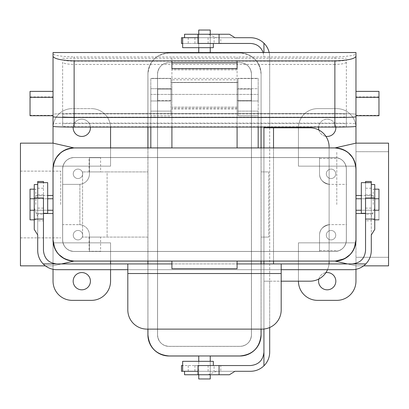 <?xml version="1.0" encoding="UTF-8"?>
<svg xmlns="http://www.w3.org/2000/svg" width="409" height="409" viewBox="0 0 409 409"><rect width="100%" height="100%" fill="white"/><g stroke="black" fill="none" stroke-linecap="round" stroke-linejoin="round"><path stroke-width="0.31" stroke-dasharray="2.04 1.53" d="M53.006 210.252L30.036 210.252L30.036 198.748L53.006 198.748L53.042 210.252L53.042 169.029L53.042 210.252M354.368 161.003L352.512 157.48L354.368 161.003A21.089 21.089 0 0 0 352.44 157.368A21.089 21.089 0 0 1 354.363 160.988A21.089 21.089 0 0 0 352.44 157.368M355.999 198.748L378.964 198.748L378.964 210.252L378.964 198.748L378.964 210.252L355.999 210.252L355.958 169.029L355.958 239.971L355.958 169.029M237.092 147.905L171.908 147.905M54.632 161.003L56.488 157.48L54.632 161.003A21.089 21.089 0 0 1 56.56 157.368A21.089 21.089 0 0 0 54.637 160.988A21.089 21.089 0 0 1 56.56 157.368M59.172 154.167A21.089 21.089 0 0 1 62.342 151.545A21.089 21.089 0 0 0 59.172 154.167A21.089 21.089 0 0 1 62.342 151.545M334.869 147.94L74.131 147.946L66.493 149.372L74.131 147.946L334.869 147.946L342.507 149.372L334.869 147.946L355.958 143.15L334.869 147.946L298.442 147.946L298.442 166.156L355.958 166.156L355.958 143.15L388.55 143.15L388.55 265.85L355.958 265.85L355.958 269.296L355.958 265.85L334.869 261.054L74.131 261.054L68.369 260.257L74.131 261.054L334.869 261.054L344.859 258.539L334.869 261.054L74.131 261.054L334.869 261.054L298.442 261.054L298.442 242.844L355.958 242.844L355.958 265.85L334.869 261.054M74.131 147.905A21.125 21.125 0 0 0 53.006 169.029L53.006 239.971A21.125 21.125 0 0 0 74.131 261.095L334.869 261.095A21.125 21.125 0 0 0 355.999 239.965L355.999 169.029A21.125 21.125 0 0 0 334.869 147.905L74.131 147.905M74.131 251.474A11.503 11.503 0 0 1 62.628 239.971L62.628 239.965C63.272 246.924 67.107 250.758 74.131 251.469L334.869 251.469A11.503 11.503 0 0 0 346.372 239.965C345.728 246.924 341.893 250.758 334.869 251.469L74.131 251.474A11.503 11.503 0 0 1 62.628 239.971L62.628 224.633L78.927 224.633A10.542 10.542 0 0 1 89.469 235.175L89.469 251.474L74.131 251.474A11.503 11.503 0 0 1 62.628 239.971A11.503 11.503 0 0 0 74.131 251.474L334.869 251.474A11.503 11.503 0 0 0 346.372 239.971L346.372 224.633L330.073 224.633A10.542 10.542 0 0 0 319.531 235.175C319.516 229.827 322.711 226.325 329.117 224.674C322.716 226.32 319.521 229.822 319.531 235.175L319.531 251.474L334.869 251.474L74.131 251.474L89.469 251.474L89.469 235.175L89.469 251.474L334.869 251.474A11.503 11.503 0 0 0 346.372 239.971A11.503 11.503 0 0 1 334.869 251.474A11.503 11.503 0 0 0 346.372 239.971L346.372 224.633L330.073 224.633A10.542 10.542 0 0 0 319.531 235.175L319.531 251.474L89.469 251.474L89.469 235.175A10.542 10.542 0 0 0 79.883 224.674L78.927 224.633A10.542 10.542 0 0 1 89.469 235.175A10.542 10.542 0 0 0 79.883 224.674L62.628 224.633L62.628 184.367L78.927 184.367A10.542 10.542 0 0 0 89.469 173.825L89.469 157.526L74.131 157.526C67.122 158.232 63.288 162.066 62.628 169.029A11.503 11.503 0 0 1 74.131 157.526A11.503 11.503 0 0 0 62.628 169.029L62.628 239.971L62.628 184.367L78.927 184.367A10.542 10.542 0 0 0 89.469 173.825L89.469 157.526L74.131 157.526A11.503 11.503 0 0 0 62.628 169.029A11.503 11.503 0 0 1 74.131 157.526L334.869 157.526C341.878 158.232 345.712 162.066 346.372 169.029L346.372 239.965L346.372 169.029A11.503 11.503 0 0 0 334.869 157.526A11.503 11.503 0 0 1 346.372 169.029A11.503 11.503 0 0 0 334.869 157.526A11.503 11.503 0 0 1 346.372 169.029L346.372 239.971L346.372 169.029L346.372 224.633L346.372 184.367L330.073 184.367A10.542 10.542 0 0 1 319.531 173.825C319.516 179.173 322.711 182.675 329.117 184.326C322.716 182.68 319.521 179.178 319.531 173.825L319.531 157.526L89.469 157.526L334.869 157.526L74.131 157.526A11.503 11.503 0 0 0 62.628 169.029L62.628 239.971A11.503 11.503 0 0 0 74.131 251.474M157.721 100.588L157.721 89.085L157.721 100.588L157.721 89.085L157.721 100.588L171.908 100.588L171.908 89.085L171.908 100.588L171.908 89.085L171.908 100.588L157.721 100.588M237.092 94.837L237.092 100.588L251.279 100.588L251.279 89.085L251.279 100.588L251.279 89.085L251.279 100.588L237.092 100.588L237.092 94.837M237.092 261.054L171.908 261.054L171.908 268.723L237.092 268.723L237.092 261.054M237.092 127.081L237.092 82.567L237.092 147.94L171.908 147.946M355.958 239.965L355.958 198.748M171.908 127.081L171.908 82.567L237.092 82.567L171.908 82.567L171.908 147.94M374.746 198.748L361.326 198.748M374.746 210.252L361.326 210.252M237.092 107.107L171.908 107.107L237.092 107.107M334.869 157.567L74.131 157.567A11.467 11.467 0 0 0 62.669 169.029L62.669 239.971A11.467 11.467 0 0 0 74.131 251.433L334.869 251.433A11.467 11.467 0 0 0 346.336 239.965L346.336 169.029A11.467 11.467 0 0 0 334.869 157.567L74.131 157.567A11.467 11.467 0 0 0 62.669 169.029L62.669 239.971A11.467 11.467 0 0 0 74.131 251.433L334.869 251.433A11.467 11.467 0 0 0 346.336 239.965L346.336 169.029A11.467 11.467 0 0 0 334.869 157.567M171.908 261.095L237.092 261.095M34.254 198.748L47.674 198.748M34.254 210.252L47.674 210.252M30.036 115.727L30.036 115.323L53.006 115.323L53.006 115.727M355.999 115.727L355.958 114.285A21.089 0.736 0 0 0 334.869 113.554L74.131 113.549A21.125 0.736 0 0 0 53.006 114.285L53.006 115.323L53.042 114.285A21.089 0.736 180 0 1 74.131 113.554L74.131 56.958L171.908 56.958L171.908 109.06L171.908 56.958L237.092 56.958L237.092 109.06L237.092 78.405L237.092 79.832L171.908 79.832M355.958 56.36L355.958 53.881C354.782 55.491 347.752 56.519 334.869 56.958L237.092 56.958L237.092 79.832M355.958 114.285L355.958 115.323M378.964 115.727L378.964 115.323L355.999 115.323L355.999 114.285A21.125 0.736 0 0 0 334.869 113.549L74.131 113.554L74.131 123.129A21.125 0.736 0 0 0 53.006 123.866L53.006 114.285M355.999 126.345L355.999 123.866A21.125 0.736 0 0 0 334.869 123.129L74.131 123.129M62.628 62.163L62.628 116.764L62.628 62.163C63.272 63.477 67.107 64.244 74.131 64.464L74.131 117.163A11.503 0.404 180 0 1 62.628 116.764M30.036 115.323L30.036 91.381M334.869 61.181C341.878 61.018 345.712 60.517 346.372 59.688L346.372 62.163C345.728 63.477 341.893 64.244 334.869 64.464L334.869 117.163L74.131 117.163L334.869 117.163A11.503 0.404 0 0 0 346.372 116.764L346.372 114.285A11.503 0.404 0 0 0 334.869 113.886L334.869 61.181L74.131 61.181C67.122 61.018 63.288 60.517 62.628 59.688M62.628 114.285A11.503 0.404 180 0 1 74.131 113.886A11.467 0.399 0 0 0 62.669 114.285L62.669 116.764A11.467 0.399 0 0 0 74.131 117.163L74.131 126.744L334.869 126.744A11.467 0.399 0 0 0 346.336 126.345L346.336 123.866A11.467 0.399 0 0 0 334.869 123.467L74.131 123.467A11.467 0.399 0 0 0 62.669 123.866L62.669 126.345A11.467 0.399 0 0 0 74.131 126.744M334.869 126.744L334.869 117.163A11.467 0.399 0 0 0 346.336 116.764L346.336 114.285A11.467 0.399 0 0 0 334.869 113.886L74.131 113.886L74.131 61.181M53.042 114.285L53.042 53.881C54.218 55.491 61.248 56.519 74.131 56.958M30.036 96.933L53.042 96.933L53.042 115.323M53.042 96.933L53.042 116.764M53.042 53.881L53.042 52.521M334.869 64.464L74.131 64.464M346.372 62.163L346.372 116.764M346.372 114.285L346.372 59.688M237.092 89.09L237.092 100.588L237.092 89.085L251.279 89.085L237.092 89.085M355.958 53.881L355.958 52.521M237.092 68.717L237.092 60.905M237.092 68.451L171.908 68.451L171.908 60.905M237.092 69.883L171.908 69.883M237.092 108.206L171.908 108.206M171.908 68.717L171.908 68.451M378.964 115.323L378.964 91.381M237.092 78.405L171.908 78.405M237.092 109.06L171.908 109.06M355.999 123.866L355.999 114.285M53.006 123.866L53.006 126.345M334.869 123.467L334.869 113.886L74.131 113.886L74.131 123.467M62.669 114.285L62.669 123.866M62.669 116.764L62.669 126.345M346.336 116.764L346.336 126.345M346.336 114.285L346.336 123.866M127.812 269.684L127.812 309.945A19.172 19.172 0 0 0 146.984 329.117L262.016 329.117A19.172 19.172 0 0 0 281.188 309.945L281.188 269.684L127.812 269.684L127.812 263.933M56.877 263.933C48.743 263.12 44.269 258.646 43.456 250.512L43.456 220.768L37.705 220.768L37.705 250.512C37.786 255.697 39.612 260.17 43.185 263.933L352.123 263.933C360.257 263.12 364.731 258.646 365.544 250.512L365.544 220.768L371.295 220.768L371.295 250.512C371.214 255.697 369.388 260.17 365.815 263.933L352.123 263.933M281.188 269.684L281.188 263.933M365.815 263.933A19.172 19.172 0 0 1 352.123 269.684L56.877 269.684A19.172 19.172 0 0 1 43.185 263.933M171.908 263.933L237.092 263.933M371.295 204.5L371.295 214.086L371.295 204.5M371.295 216.545L371.295 182.644L371.295 208.125L371.295 184.561L371.295 197.982L374.746 197.982L374.746 208.089L371.295 216.545L371.295 234.945M371.295 181.494L371.295 220.768M374.746 229.423L374.746 208.089M374.746 184.561L374.746 197.982M365.544 214.086L365.544 194.914L365.544 214.086L371.295 214.086M371.295 188.232L365.544 188.232L365.544 210.252L371.295 210.252L365.544 210.252L365.544 208.125L365.544 213.319L365.544 197.982M365.544 188.232L365.544 182.644M365.544 181.494L365.544 220.768M365.544 208.125L371.295 208.125M361.326 213.319L361.326 182.644M43.456 214.086L43.456 194.914L43.456 214.086L37.705 214.086L37.705 194.914L37.705 214.086M43.456 197.982L43.456 182.644M43.456 181.494L43.456 220.768M47.674 213.319L47.674 182.644M43.456 208.125L37.705 208.125L37.705 182.644L37.705 234.945M37.705 181.494L37.705 220.768M37.705 208.125L37.705 184.561L37.705 197.982L34.254 197.982L34.254 229.423M37.705 210.252L43.456 210.252L37.705 210.252M34.254 184.561L34.254 197.982M37.705 216.545L34.254 208.089M238.048 115.783L238.048 78.349L238.048 115.783L238.048 78.349L258.181 78.349L258.181 94.418L150.819 94.418L150.819 147.946L258.181 147.946L150.819 147.946L258.181 147.946L150.819 147.946L150.819 78.554L150.819 94.418L258.181 94.418L258.181 147.946L258.181 78.554L238.048 78.554L258.181 78.349L238.048 78.554L238.048 82.393L170.952 82.393L170.952 115.783L150.819 115.783L150.819 78.349L170.952 78.349L150.819 78.554L170.952 78.554L170.952 82.393L238.048 82.393L238.048 115.783L258.181 115.783L258.181 78.349L258.181 111.12L238.048 111.12L258.181 111.12L258.181 115.783L238.048 115.783M378.964 189.162L378.964 219.838L378.964 189.162M238.048 94.837L238.048 88.702L238.048 94.837M150.819 127.081L150.819 78.349L170.952 78.349L170.952 115.783L150.819 115.783L150.819 127.081M258.181 127.081L258.181 115.783L258.181 127.081M336.786 204.5L336.786 151.703L336.786 204.5M329.117 204.5L329.117 224.674A10.542 10.542 0 0 0 319.531 235.175C319.516 229.827 322.711 226.325 329.117 224.674L330.073 224.633L329.117 224.674C322.716 226.32 319.521 229.822 319.531 235.175L319.531 251.474L319.531 235.175A10.542 10.542 0 0 1 329.117 224.674L329.117 184.326A10.542 10.542 0 0 1 319.531 173.825L319.531 157.526L334.869 157.526A11.503 11.503 0 0 1 346.372 169.029L346.372 184.367L330.073 184.367A10.542 10.542 0 0 1 319.531 173.825C319.516 179.173 322.711 182.675 329.117 184.326L330.073 184.367L329.117 184.326L329.117 224.674L329.117 184.326C322.716 182.68 319.521 179.178 319.531 173.825L319.531 157.526L319.531 173.825A10.542 10.542 0 0 0 329.117 184.326L329.117 204.5M30.036 204.5L30.036 198.748L30.036 204.5M30.036 189.162L30.036 219.838L30.036 189.162M388.55 204.5L388.55 257.297L388.55 204.5M350.084 254.572L351.428 253.028L350.084 254.572M352.522 251.504L354.363 248.012L352.522 251.504M343.882 149.965L344.24 150.139L343.882 149.965M347.169 151.903L348.361 152.823L347.169 151.903M347.522 263.933L355.958 265.85L363.627 265.85L355.958 265.85L347.522 263.933M355.958 213.508L355.958 195.492L355.958 213.508M74.131 147.946L110.558 147.946L110.558 166.156L53.042 166.156L53.042 127.812A19.172 19.172 0 0 1 72.214 108.641A19.172 19.172 0 0 0 53.093 126.412A19.172 19.172 0 0 1 72.214 108.641L91.386 108.641A19.172 19.172 0 0 1 110.558 127.812L110.558 166.156L53.042 166.156L53.042 143.15L20.45 143.15L20.45 265.85L20.45 143.15L53.042 143.15L74.131 147.946L298.442 147.946L298.442 127.812L298.442 166.156L355.958 166.156L355.958 127.812A19.172 19.172 0 0 0 336.786 108.641A19.172 19.172 0 0 1 355.907 126.412A19.172 19.172 0 0 0 336.786 108.641L317.614 108.641A19.172 19.172 0 0 0 298.458 127.081A19.172 19.172 0 0 1 317.614 108.641A19.172 19.172 0 0 0 298.442 127.812L298.442 166.156L355.958 166.156L355.958 127.812A19.172 19.172 0 0 0 336.786 108.641L317.614 108.641A19.172 19.172 0 0 0 298.442 127.812L298.442 147.946L110.558 147.946L110.558 166.156L53.042 166.156L53.042 143.15L74.131 147.946L334.869 147.946L298.442 147.946L298.442 166.156L355.958 166.156L355.958 143.15L388.55 143.15L388.55 265.85L355.958 265.85L355.958 242.844L355.958 281.188A19.172 19.172 0 0 1 336.786 300.359L317.614 300.359A19.172 19.172 0 0 1 298.442 281.188L298.442 261.054L110.558 261.054L110.558 242.844L53.042 242.844L53.042 281.188A19.172 19.172 0 0 0 72.214 300.359L91.386 300.359A19.172 19.172 0 0 0 110.558 281.188L110.558 242.844L53.042 242.844L53.042 265.85L74.131 261.054L110.558 261.054L110.558 242.844L53.042 242.844L53.042 281.188A19.172 19.172 0 0 0 72.214 300.359L91.386 300.359A19.172 19.172 0 0 0 110.558 281.188L110.558 242.844L53.042 242.844L53.042 269.296L53.042 265.85L74.131 261.054M90.43 281.188A8.63 8.63 0 0 1 81.8 289.817A8.63 8.63 0 0 1 73.17 281.188A8.63 8.63 0 0 1 81.8 272.558A8.63 8.63 0 0 1 90.43 281.188A8.63 8.63 0 0 1 81.8 289.817A8.63 8.63 0 0 1 73.17 281.188A8.63 8.63 0 0 1 81.8 272.558A8.63 8.63 0 0 1 90.43 281.188M77.966 230.461A4.714 4.714 0 0 1 82.051 237.532A4.714 4.714 0 0 1 73.881 237.532A4.714 4.714 0 0 1 77.966 230.461A4.714 4.714 0 0 0 73.881 237.532A4.714 4.714 0 0 0 82.051 237.532A4.714 4.714 0 0 0 77.966 230.461A4.714 4.714 0 0 1 82.051 237.532A4.714 4.714 0 0 1 73.881 237.532A4.714 4.714 0 0 1 77.966 230.461A4.714 4.714 0 0 0 73.881 237.532A4.714 4.714 0 0 0 82.051 237.532A4.714 4.714 0 0 0 77.966 230.461M110.558 269.684L110.558 263.933L110.558 269.684M79.883 184.326L79.883 224.674L79.883 184.326A10.542 10.542 0 0 0 89.469 173.825L89.469 157.526L89.469 173.825A10.542 10.542 0 0 1 79.883 184.326L78.927 184.367L79.883 184.326L79.883 224.674L79.883 184.326M61.478 263.933L53.042 265.85L20.45 265.85L53.042 265.85L61.478 263.933M65.45 259.188L64.141 258.539L65.45 259.188M58.916 254.572L57.572 253.028L58.916 254.572M56.478 251.504L54.637 248.012L56.478 251.504M65.118 149.965L64.76 150.139L65.118 149.965M61.831 151.903L60.639 152.823L61.831 151.903M53.042 239.971L53.042 169.029M53.042 213.508L53.042 195.492L53.042 213.508M91.386 108.641A19.172 19.172 0 0 1 110.542 127.081A19.172 19.172 0 0 0 91.386 108.641A19.172 19.172 0 0 1 110.558 127.812L110.558 166.156L53.042 166.156L53.042 127.812A19.172 19.172 0 0 1 72.214 108.641L91.386 108.641M335.794 127.081A8.63 8.63 0 0 0 327.2 119.188A8.63 8.63 0 0 0 318.606 127.081A8.63 8.63 0 0 1 327.2 119.188A8.63 8.63 0 0 1 335.794 127.081M318.856 130.011A8.63 8.63 0 0 0 325.891 136.34A8.63 8.63 0 0 1 318.856 130.011M318.856 278.989A8.63 8.63 0 0 1 325.891 272.66A8.63 8.63 0 0 0 318.856 278.989M373.212 204.5L373.212 189.162L373.212 204.5M170.952 111.12L170.952 78.349L170.952 115.783L170.952 111.12L150.819 111.12L170.952 111.12M258.181 88.702L258.181 100.972L258.181 88.702L258.181 100.972L258.181 88.702L238.048 88.702L258.181 88.702M35.788 204.5L35.788 189.162L35.788 204.5M170.952 94.837L170.952 88.702L170.952 100.972L170.952 88.702L170.952 100.972L150.819 100.972L150.819 88.702L150.819 100.972L150.819 88.702L150.819 100.972L170.952 100.972L170.952 94.837M20.45 204.5L20.45 171.141L20.45 204.5M298.442 281.188L298.442 242.844L355.958 242.844L355.958 281.188A19.172 19.172 0 0 1 336.786 300.359L317.614 300.359A19.172 19.172 0 0 1 298.442 281.188L298.442 242.844L355.958 242.844L298.442 242.844L298.442 281.188M318.57 281.188A8.63 8.63 0 0 0 327.2 289.817A8.63 8.63 0 0 0 335.83 281.188A8.63 8.63 0 0 0 327.2 272.558A8.63 8.63 0 0 0 318.57 281.188A8.63 8.63 0 0 0 327.2 289.817A8.63 8.63 0 0 0 335.83 281.188A8.63 8.63 0 0 0 327.2 272.558A8.63 8.63 0 0 0 318.57 281.188M318.57 127.812A8.63 8.63 0 0 1 327.2 119.183A8.63 8.63 0 0 1 335.83 127.812A8.63 8.63 0 0 1 327.2 136.442A8.63 8.63 0 0 1 318.57 127.812A8.63 8.63 0 0 1 327.2 119.183A8.63 8.63 0 0 1 335.83 127.812A8.63 8.63 0 0 1 327.2 136.442A8.63 8.63 0 0 1 318.57 127.812M331.034 178.539A4.714 4.714 0 0 1 326.949 171.468A4.714 4.714 0 0 1 335.119 171.468A4.714 4.714 0 0 1 331.034 178.539A4.714 4.714 0 0 0 335.119 171.468A4.714 4.714 0 0 0 326.949 171.468A4.714 4.714 0 0 0 331.034 178.539A4.714 4.714 0 0 1 326.949 171.468A4.714 4.714 0 0 1 335.119 171.468A4.714 4.714 0 0 1 331.034 178.539A4.714 4.714 0 0 0 335.119 171.468A4.714 4.714 0 0 0 326.949 171.468A4.714 4.714 0 0 0 331.034 178.539M60.711 204.5L60.711 171.141L60.711 204.5M331.034 230.461A4.714 4.714 0 0 1 335.119 237.532A4.714 4.714 0 0 1 326.949 237.532A4.714 4.714 0 0 1 331.034 230.461A4.714 4.714 0 0 0 326.949 237.532A4.714 4.714 0 0 0 335.119 237.532A4.714 4.714 0 0 0 331.034 230.461A4.714 4.714 0 0 1 335.119 237.532A4.714 4.714 0 0 1 326.949 237.532A4.714 4.714 0 0 1 331.034 230.461A4.714 4.714 0 0 0 326.949 237.532A4.714 4.714 0 0 0 335.119 237.532A4.714 4.714 0 0 0 331.034 230.461M77.966 178.539A4.714 4.714 0 0 1 73.881 171.468A4.714 4.714 0 0 1 82.051 171.468A4.714 4.714 0 0 1 77.966 178.539A4.714 4.714 0 0 0 82.051 171.468A4.714 4.714 0 0 0 73.881 171.468A4.714 4.714 0 0 0 77.966 178.539A4.714 4.714 0 0 1 73.881 171.468A4.714 4.714 0 0 1 82.051 171.468A4.714 4.714 0 0 1 77.966 178.539A4.714 4.714 0 0 0 82.051 171.468A4.714 4.714 0 0 0 73.881 171.468A4.714 4.714 0 0 0 77.966 178.539M73.206 127.081A8.63 8.63 0 0 1 81.8 119.188A8.63 8.63 0 0 1 90.394 127.081A8.63 8.63 0 0 0 81.8 119.188A8.63 8.63 0 0 0 73.206 127.081M73.17 127.812A8.63 8.63 0 0 0 81.8 136.442A8.63 8.63 0 0 0 90.43 127.812A8.63 8.63 0 0 0 81.8 119.183A8.63 8.63 0 0 0 73.17 127.812A8.63 8.63 0 0 0 81.8 136.442A8.63 8.63 0 0 0 90.43 127.812A8.63 8.63 0 0 0 81.8 119.183A8.63 8.63 0 0 0 73.17 127.812M210.252 355.999L210.252 378.964L198.748 378.964L198.748 355.999L210.252 355.958L169.029 355.958M147.905 127.081L147.905 74.131A21.125 21.125 0 0 1 169.029 53.006A21.125 21.125 0 0 0 147.905 74.131L147.905 334.869A21.125 21.125 0 0 0 169.029 355.999L239.971 355.999A21.125 21.125 0 0 0 261.095 334.869L261.095 74.131A21.125 21.125 0 0 0 239.971 53.006L169.029 53.006L198.748 53.006L198.748 30.036L210.252 30.036L210.252 53.006L169.029 53.042A21.089 21.089 0 0 0 147.946 74.131L147.946 334.869M198.748 52.521L198.748 53.042L239.971 53.042A21.089 21.089 0 0 1 261.054 74.131C259.771 61.278 252.742 54.249 239.971 53.042L169.029 53.042C156.284 54.218 149.254 61.248 147.946 74.131L147.946 127.081M147.905 147.905L147.905 261.095M147.905 263.933L147.905 329.117M160.988 354.363A21.089 21.089 0 0 1 157.368 352.44M154.167 349.828A21.089 21.089 0 0 1 151.545 346.658M251.474 334.869A11.503 11.503 0 0 1 239.971 346.372C246.924 345.728 250.758 341.893 251.474 334.869L251.474 74.131A11.503 11.503 0 0 0 239.971 62.628C246.924 63.272 250.758 67.107 251.474 74.131L251.474 334.869M157.531 334.869C158.232 341.878 162.066 345.712 169.029 346.372L239.971 346.372L169.029 346.372A11.503 11.503 0 0 1 157.526 334.869L157.526 74.131L157.526 334.869M239.971 355.958L210.252 355.958M100.588 251.279L89.085 251.279L100.588 251.279L100.588 237.092L89.085 237.092L100.588 237.092M157.531 74.131C158.232 67.122 162.066 63.288 169.029 62.628L239.971 62.628L169.029 62.628A11.503 11.503 0 0 0 157.526 74.131M100.588 171.908L89.085 171.908L100.588 171.908L100.588 157.721L89.085 157.721L100.588 157.721M147.946 147.905L147.946 237.092L82.567 237.092L147.946 237.092L147.946 261.095M147.946 329.117L147.946 263.933M261.054 329.117L261.054 263.933M261.054 261.095L261.054 237.092L268.728 237.092M261.054 334.869L261.054 127.081M261.054 147.905L261.054 171.908L268.728 171.908M261.054 171.908L268.723 171.908L268.723 237.092L261.054 237.092L261.054 171.908L261.054 237.092M107.107 171.908L147.946 171.908L82.567 171.908L107.107 171.908L107.107 237.092L107.107 171.908M82.567 171.908L82.567 237.092L82.567 171.908M268.723 171.908L268.723 237.092M198.748 34.254L198.748 47.674M210.252 34.254L210.252 47.674M210.252 52.521L210.252 53.042L239.971 53.006A21.125 21.125 0 0 1 261.095 74.131L261.095 127.081M157.567 74.131L157.567 334.869A11.467 11.467 0 0 0 169.029 346.331L239.971 346.331A11.467 11.467 0 0 0 251.433 334.869L251.433 74.131A11.467 11.467 0 0 0 239.971 62.664L169.029 62.664A11.467 11.467 0 0 0 157.567 74.131L157.567 334.869A11.467 11.467 0 0 0 169.029 346.331L239.971 346.331A11.467 11.467 0 0 0 251.433 334.869L251.433 74.131A11.467 11.467 0 0 0 239.971 62.664L169.029 62.664A11.467 11.467 0 0 0 157.567 74.131M261.095 329.117L261.095 263.933M261.095 261.095L261.095 147.905M198.748 374.746L198.748 361.326M210.252 374.746L210.252 361.326M269.684 327.517L269.684 281.188L263.933 281.188L263.933 263.933M263.933 329.02L263.933 281.188L281.188 281.188M263.933 352.123C263.12 360.257 258.646 364.731 250.512 365.544L220.768 365.544L220.768 371.295L250.512 371.295C255.697 371.214 260.17 369.388 263.933 365.815L263.933 127.081M269.684 127.812L269.684 281.188L309.945 281.188A19.172 19.172 0 0 0 329.117 262.016L329.117 146.984A19.172 19.172 0 0 0 309.945 127.812L263.933 127.812M269.183 52.521A19.172 19.172 0 0 1 269.684 56.877L269.684 352.123A19.172 19.172 0 0 1 263.933 365.815M263.933 52.521L263.933 43.185A19.172 19.172 0 0 1 269.684 56.877L269.684 127.081M263.933 261.095L263.933 147.905M263.207 52.521L263.933 56.877C263.12 48.743 258.646 44.269 250.512 43.456L220.768 43.456L220.768 37.705L250.512 37.705C255.697 37.786 260.17 39.612 263.933 43.185M204.5 37.705L214.086 37.705L204.5 37.705M216.545 37.705L182.644 37.705L208.125 37.705L184.561 37.705L197.982 37.705L197.982 34.254L208.089 34.254L216.545 37.705L234.945 37.705M181.494 37.705L220.768 37.705M229.423 34.254L208.089 34.254M184.561 34.254L197.982 34.254M214.086 43.456L194.914 43.456L214.086 43.456L214.086 37.705M188.232 37.705L188.232 43.456L210.252 43.456L210.252 37.705L210.252 43.456L208.125 43.456L213.319 43.456L197.982 43.456M188.232 43.456L182.644 43.456M181.494 43.456L220.768 43.456M208.125 43.456L208.125 37.705M213.319 47.674L182.644 47.674M214.086 365.544L194.914 365.544L214.086 365.544L214.086 371.295L194.914 371.295L214.086 371.295M197.982 365.544L182.644 365.544M181.494 365.544L220.768 365.544M327.517 269.684A19.172 19.172 0 0 0 329.02 263.933M213.319 361.326L182.644 361.326M208.125 365.544L208.125 371.295L182.644 371.295L234.945 371.295M181.494 371.295L220.768 371.295M208.125 371.295L184.561 371.295L197.982 371.295L197.982 374.746L229.423 374.746M210.252 371.295L210.252 365.544L210.252 371.295M184.561 374.746L197.982 374.746M216.545 371.295L208.089 374.746M329.117 262.016L329.117 146.984M336.786 108.641L317.614 108.641L336.786 108.641M329.117 184.326L329.117 224.674L329.117 184.326M334.869 123.129L334.869 56.958M378.964 96.933L355.958 96.933M37.705 188.232L43.456 188.232M127.812 273.519L281.188 273.519M147.946 171.908L147.946 237.092M273.519 127.812L273.519 263.933M273.519 261.095L273.519 147.905M188.232 371.295L188.232 365.544M171.908 89.085L157.721 89.085L171.908 89.085M62.628 58.272L346.372 58.272M365.544 194.914L371.295 194.914M43.456 194.914L37.705 194.914M319.531 250.512L336.786 250.512L319.531 250.512M319.531 158.487L336.786 158.487L319.531 158.487M355.958 257.297L388.55 257.297L355.958 257.297M355.958 151.703L388.55 151.703L355.958 151.703M373.212 195.492L361.326 195.492L373.212 195.492M373.212 213.508L365.544 213.508L373.212 213.508M374.746 189.162L373.212 189.162L374.746 189.162M374.746 219.838L373.212 219.838L374.746 219.838M258.181 100.972L238.048 100.972L258.181 100.972M35.788 213.508L43.456 213.508L35.788 213.508M35.788 195.492L47.674 195.492L35.788 195.492M170.952 88.702L150.819 88.702L170.952 88.702M20.45 237.859L60.711 237.859L20.45 237.859M20.45 171.141L60.711 171.141L20.45 171.141M34.254 219.838L35.788 219.838L34.254 219.838M34.254 189.162L35.788 189.162L34.254 189.162M89.085 171.908L89.085 157.721M89.085 237.092L89.085 251.279M194.914 43.456L194.914 37.705M194.914 365.544L194.914 371.295"/><path stroke-width="0.61" d="M355.958 239.971A21.089 21.089 0 0 1 334.869 261.054A21.089 21.089 0 0 0 355.958 239.971L354.363 248.012L355.958 239.971L355.958 169.029L355.539 164.853L355.958 169.029A21.089 21.089 0 0 0 354.363 160.988L355.513 164.72L354.368 161.003A21.089 21.089 0 0 1 355.958 169.029C354.782 156.284 347.752 149.254 334.869 147.94L237.092 147.94L237.092 127.081M352.44 157.368A21.089 21.089 0 0 0 334.869 147.946A21.089 21.089 0 0 1 352.44 157.368A21.089 21.089 0 0 0 334.869 147.94M355.999 198.748L355.999 169.029A21.125 21.125 0 0 0 334.869 147.905L237.092 147.905M171.908 147.905L74.131 147.905A21.125 21.125 0 0 0 53.006 169.029L53.006 198.748M53.042 239.971L54.637 248.012L53.042 239.971A21.089 21.089 0 0 0 74.131 261.054A21.089 21.089 0 0 1 53.042 239.971A21.089 21.089 0 0 0 74.131 261.054C61.278 259.771 54.249 252.742 53.042 239.971L53.042 169.029L53.461 164.853L53.042 169.029A21.089 21.089 0 0 1 54.637 160.988L53.487 164.72L54.632 161.003A21.089 21.089 0 0 0 53.042 169.029C54.218 156.284 61.248 149.254 74.131 147.94M56.56 157.368A21.089 21.089 0 0 1 59.172 154.167A21.089 21.089 0 0 0 56.56 157.368A21.089 21.089 0 0 1 59.172 154.167M62.342 151.545A21.089 21.089 0 0 1 74.131 147.946A21.089 21.089 0 0 0 62.342 151.545A21.089 21.089 0 0 1 74.131 147.946L171.908 147.94L171.908 127.081M34.254 198.748L30.036 198.748L30.036 210.252L34.254 210.252M334.869 261.054C347.722 259.771 354.751 252.742 355.958 239.965A21.089 21.089 0 0 1 334.869 261.054L237.092 261.054L237.092 268.723L171.908 268.723L171.908 261.054L74.131 261.054M374.746 210.252L378.964 210.252L378.964 198.748L374.746 198.748M361.326 198.748L355.958 198.748M361.326 210.252L355.958 210.252M237.092 261.095L334.869 261.095A21.125 21.125 0 0 0 355.999 239.965L355.999 210.252M53.006 210.252L53.006 239.971A21.125 21.125 0 0 0 74.131 261.095L171.908 261.095M47.674 198.748L53.042 198.748M47.674 210.252L53.042 210.252M53.042 91.381L30.036 91.381L30.036 115.727L53.042 115.727M355.958 91.381L355.958 56.36L355.958 116.764L355.958 91.381L378.964 91.381L378.964 115.727L355.958 115.727M53.042 56.36L53.042 52.521L355.958 52.521L355.958 56.36C354.751 58.865 347.722 60.379 334.869 60.905L74.131 60.905C61.278 60.379 54.249 58.865 53.042 56.36L53.042 116.764A21.089 0.736 180 0 0 74.131 117.501L334.869 117.501A21.089 0.736 0 0 0 355.958 116.764M171.908 60.905L171.908 68.717L237.092 68.717L237.092 62.889L171.908 62.889M237.092 60.905L237.092 62.889M334.869 60.905L334.869 117.501L74.131 117.501A21.125 0.736 0 0 1 53.006 116.764L53.006 115.727M53.006 116.764L53.006 126.345A21.125 0.736 0 0 0 74.131 127.081L334.869 127.081A21.125 0.736 0 0 0 355.999 126.345L355.999 115.727M334.869 127.081L334.869 117.501A21.125 0.736 0 0 0 355.999 116.764M56.877 263.933C48.743 263.12 44.269 258.646 43.456 250.512L43.456 219.071L34.254 219.071L34.254 229.423L37.705 234.945L37.705 250.512C37.786 255.697 39.612 260.17 43.185 263.933L171.908 263.933M43.185 263.933A19.172 19.172 0 0 0 56.877 269.684L127.812 269.684M352.123 263.933C360.257 263.12 364.731 258.646 365.544 250.512L365.544 219.071L374.746 219.071L374.746 229.423L371.295 234.945L371.295 250.512C371.214 255.697 369.388 260.17 365.815 263.933L281.188 263.933L281.188 309.945A19.172 19.172 0 0 1 262.016 329.117L146.984 329.117A19.172 19.172 0 0 1 127.812 309.945L127.812 273.519L281.188 273.519M365.815 263.933A19.172 19.172 0 0 1 352.123 269.684L281.188 269.684M237.092 263.933L281.188 263.933M127.812 263.933L127.812 273.519M374.746 219.071L374.746 197.982L371.295 197.982L371.295 181.494L365.544 181.494L365.544 182.644M374.746 197.982L374.746 184.561L371.295 184.561M365.544 219.071L365.544 197.982L371.295 197.982M371.295 182.644L361.326 182.644L361.326 213.319L365.544 213.319M43.456 182.644L43.456 181.494L37.705 181.494L37.705 197.982L43.456 197.982L43.456 219.071M37.705 182.644L47.674 182.644L47.674 213.319L43.456 213.319M34.254 219.071L34.254 184.561L37.705 184.561M378.964 198.748L378.964 189.162L374.746 189.162L378.964 189.162L378.964 198.748M150.819 147.905L150.819 127.081L150.819 147.905M258.181 147.905L258.181 127.081L258.181 147.905M30.036 198.748L30.036 189.162L34.254 189.162L30.036 189.162L30.036 198.748M30.036 219.838L30.036 210.252L30.036 219.838L34.254 219.838L30.036 219.838M344.859 258.539L350.084 254.572L344.859 258.539M351.428 253.028L352.522 251.504L351.428 253.028M335.032 147.905L355.958 143.15L355.958 127.812A19.172 19.172 0 0 0 355.907 126.412A19.172 19.172 0 0 1 355.958 127.812L355.958 143.15L388.55 143.15L355.958 143.15L335.032 147.905M342.507 149.372L343.882 149.965L342.507 149.372M344.24 150.139L347.169 151.903L344.24 150.139M348.361 152.823L352.512 157.48L348.361 152.823M335.032 261.095L347.522 263.933L335.032 261.095M388.55 265.85L363.627 265.85L388.55 265.85L388.55 143.15L388.55 265.85M298.458 127.081A19.172 19.172 0 0 0 298.442 127.812A19.172 19.172 0 0 1 298.458 127.081M73.17 281.188A8.63 8.63 0 0 0 86.115 288.657A8.63 8.63 0 0 0 86.115 273.718A8.63 8.63 0 0 0 73.17 281.188A8.63 8.63 0 0 0 86.115 288.657A8.63 8.63 0 0 0 86.115 273.718A8.63 8.63 0 0 0 73.17 281.188M72.214 300.359L91.386 300.359A19.172 19.172 0 0 0 110.558 281.188L110.558 269.684L110.558 281.188A19.172 19.172 0 0 1 91.386 300.359L72.214 300.359A19.172 19.172 0 0 1 53.042 281.188A19.172 19.172 0 0 0 72.214 300.359M110.558 263.933L110.558 261.095L110.558 263.933M53.042 269.296L53.042 281.188L53.042 269.296M73.968 261.095L61.478 263.933L73.968 261.095M20.45 265.85L45.373 265.85L20.45 265.85L20.45 143.15L53.042 143.15L53.042 127.812A19.172 19.172 0 0 1 53.093 126.412A19.172 19.172 0 0 0 53.042 127.812L53.042 143.15L73.968 147.905L53.042 143.15L20.45 143.15L20.45 265.85M68.369 260.257L65.45 259.188L68.369 260.257M64.141 258.539L58.916 254.572L64.141 258.539M57.572 253.028L56.478 251.504L57.572 253.028M66.493 149.372L65.118 149.965L66.493 149.372M64.76 150.139L61.831 151.903L64.76 150.139M60.639 152.823L56.488 157.48L60.639 152.823M110.542 127.081A19.172 19.172 0 0 1 110.558 127.812L110.558 147.905L110.558 127.812A19.172 19.172 0 0 0 110.542 127.081M335.83 127.812A8.63 8.63 0 0 0 335.794 127.081A8.63 8.63 0 0 1 325.891 136.34A8.63 8.63 0 0 0 335.83 127.812M318.606 127.081A8.63 8.63 0 0 0 318.856 130.011A8.63 8.63 0 0 1 318.606 127.081M336.786 300.359L317.614 300.359A19.172 19.172 0 0 1 298.442 281.188A19.172 19.172 0 0 0 317.614 300.359L336.786 300.359A19.172 19.172 0 0 0 355.958 281.188A19.172 19.172 0 0 1 336.786 300.359M355.958 269.296L355.958 281.188L355.958 269.296M335.83 281.188A8.63 8.63 0 0 1 326.091 289.746A8.63 8.63 0 0 1 318.856 278.989A8.63 8.63 0 0 0 326.091 289.746A8.63 8.63 0 0 0 335.83 281.188A8.63 8.63 0 0 0 325.891 272.66A8.63 8.63 0 0 1 335.83 281.188M73.17 127.812A8.63 8.63 0 0 1 73.206 127.081A8.63 8.63 0 0 0 82.168 136.432A8.63 8.63 0 0 0 90.394 127.081A8.63 8.63 0 0 1 82.168 136.432A8.63 8.63 0 0 1 73.17 127.812M147.905 127.081L147.905 147.905M147.905 261.095L147.905 263.933M147.905 329.117L147.905 334.869A21.125 21.125 0 0 0 169.029 355.999L198.748 355.999M151.545 346.658A21.089 21.089 0 0 1 147.946 334.869C149.254 347.752 156.284 354.782 169.029 355.958A21.089 21.089 0 0 1 160.988 354.363M157.368 352.44A21.089 21.089 0 0 1 154.167 349.828M198.748 374.746L198.748 378.964L210.252 378.964L210.252 374.746M261.054 334.869C259.771 347.722 252.742 354.751 239.971 355.958A21.089 21.089 0 0 0 261.054 334.869L261.054 329.117M169.029 355.958L239.971 355.958M147.946 127.081L147.946 147.905M147.946 334.869L147.946 329.117M147.946 263.933L147.946 261.095M261.054 263.933L261.054 261.095M261.054 127.081L261.054 147.905M210.252 34.254L210.252 30.036L198.748 30.036L198.748 34.254M198.748 47.674L198.748 52.521M210.252 47.674L210.252 52.521M210.252 355.999L239.971 355.999A21.125 21.125 0 0 0 261.095 334.869L261.095 329.117M261.095 263.933L261.095 261.095M261.095 147.905L261.095 127.081M198.748 361.326L198.748 355.958M210.252 361.326L210.252 355.958M263.933 352.123C263.12 360.257 258.646 364.731 250.512 365.544L219.071 365.544L219.071 374.746L229.423 374.746L234.945 371.295L250.512 371.295C255.697 371.214 260.17 369.388 263.933 365.815L263.933 329.02M263.933 365.815A19.172 19.172 0 0 0 269.684 352.123L269.684 327.517M263.933 127.081L263.933 127.812L309.945 127.812A19.172 19.172 0 0 1 329.117 146.984M269.684 127.081L269.684 127.812M263.207 52.521C260.896 46.815 256.663 43.789 250.512 43.456L219.071 43.456L219.071 34.254L229.423 34.254L234.945 37.705L250.512 37.705C255.697 37.786 260.17 39.612 263.933 43.185L263.933 52.521M263.933 43.185A19.172 19.172 0 0 1 269.183 52.521M263.933 263.933L263.933 261.095M263.933 147.905L263.933 127.812M281.188 281.188L309.945 281.188A19.172 19.172 0 0 0 327.517 269.684M219.071 34.254L197.982 34.254L197.982 37.705L181.494 37.705L181.494 43.456L182.644 43.456M197.982 34.254L184.561 34.254L184.561 37.705M219.071 43.456L197.982 43.456L197.982 37.705M182.644 37.705L182.644 47.674L213.319 47.674L213.319 43.456M182.644 365.544L181.494 365.544L181.494 371.295L197.982 371.295L197.982 365.544L219.071 365.544M329.02 263.933A19.172 19.172 0 0 0 329.117 262.016M182.644 371.295L182.644 361.326L213.319 361.326L213.319 365.544M219.071 374.746L184.561 374.746L184.561 371.295M355.958 169.029A21.089 21.089 0 0 0 354.363 160.988M53.042 169.029A21.089 21.089 0 0 1 54.637 160.988M237.092 147.94L171.908 147.94M237.092 261.054L171.908 261.054M74.131 60.905L74.131 127.081M378.964 97.332L355.958 97.332M30.036 97.332L53.042 97.332M34.254 197.982L37.705 197.982M273.519 263.933L273.519 261.095M273.519 147.905L273.519 127.812M197.982 374.746L197.982 371.295M361.326 195.492L355.999 195.492L361.326 195.492M365.544 213.508L355.999 213.508L365.544 213.508M378.964 219.838L374.746 219.838L378.964 219.838M43.456 213.508L53.006 213.508L43.456 213.508M47.674 195.492L53.006 195.492L47.674 195.492"/></g></svg>
